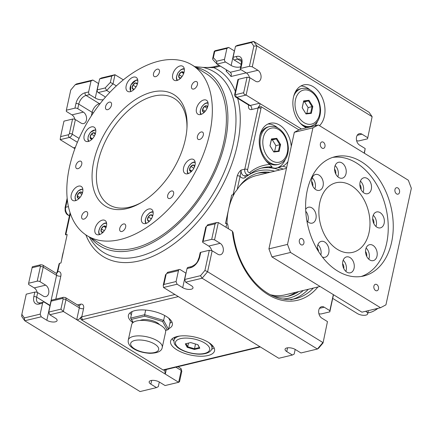 <?xml version="1.0" encoding="UTF-8"?>
<svg xmlns="http://www.w3.org/2000/svg" width="433" height="433" viewBox="0 0 433 433"><rect width="100%" height="100%" fill="white"/><g stroke="black" fill="none" stroke-linecap="round" stroke-linejoin="round"><path stroke-width="0.65" d="M104.126 230.995L105.132 229.441M103.509 232.045L101.295 231.801L101.317 228.905L104.131 230.632M103.07 232.24A3.54 2.095 121.6 0 1 101.295 231.801L101.295 231.801A3.54 2.095 121.6 0 1 101.317 228.905L101.317 228.905A3.54 2.095 121.6 0 1 103.557 226.253L103.557 226.253A3.54 2.095 121.6 0 1 105.771 226.497L105.944 227.72L103.557 226.253L105.771 226.497A3.54 2.095 121.6 0 1 106.08 227.336M101.317 228.905L103.557 226.253M193.075 169.514L194 167.934M191.635 171.295A3.54 2.095 121.6 0 1 190.791 171.408A3.54 2.095 121.6 0 1 189.524 169.601A3.54 2.095 121.6 0 1 190.829 166.396L190.829 166.396A3.54 2.095 121.6 0 1 193.405 165.005L194.666 166.819M191.906 171.008L190.791 171.408L189.524 169.601L190.829 166.396L193.643 168.123M190.829 166.396L193.405 165.005A3.54 2.095 121.6 0 1 194.644 166.396M189.524 169.601L191.857 171.03M205.762 110.599L206.887 108.737M204.549 112.05A3.54 2.095 121.6 0 1 203.18 111.99A3.54 2.095 121.6 0 1 202.536 109.554L202.536 109.554A3.54 2.095 121.6 0 1 204.371 106.529L204.371 106.523A3.54 2.095 121.6 0 1 206.85 105.933L206.85 105.933A3.54 2.095 121.6 0 1 207.559 107.151M204.831 111.752L203.18 111.99L202.536 109.554L205.274 111.238M202.536 109.554L204.371 106.529L206.85 105.933L207.423 107.53M204.371 106.523L207.136 108.223M181.844 76.803L182.85 75.255M180.783 78.048A3.54 2.095 121.6 0 1 179.008 77.61L179.008 77.61A3.54 2.095 121.6 0 1 179.035 74.714L179.035 74.714A3.54 2.095 121.6 0 1 181.27 72.062L181.27 72.062A3.54 2.095 121.6 0 1 183.489 72.306L183.489 72.306A3.54 2.095 121.6 0 1 183.792 73.15M181.227 77.853L179.008 77.61L179.035 74.714L181.27 72.062L183.657 73.529L183.489 72.306L181.27 72.062M179.035 74.714L181.844 76.441M135.54 87.65L135.729 86.779L136.449 86.172M134.257 89.203A3.54 2.095 121.6 0 1 134.035 89.268L134.035 89.268A3.54 2.095 121.6 0 1 132.233 88.208L132.233 88.208A3.54 2.095 121.6 0 1 132.92 85.052L132.92 85.052A3.54 2.095 121.6 0 1 135.41 82.957L135.41 82.957A3.54 2.095 121.6 0 1 137.212 84.024L137.212 84.024A3.54 2.095 121.6 0 1 137.266 84.305M134.371 89.09L134.035 89.268L132.233 88.208L132.92 85.052L135.729 86.779M132.92 85.052L135.41 82.957L137.212 84.067M135.41 82.957L137.212 84.024L137.201 84.484M93.669 137.201L94.589 135.621M92.224 138.988A3.54 2.095 121.6 0 1 91.379 139.101L91.379 139.101A3.54 2.095 121.6 0 1 90.113 137.288L90.113 137.288A3.54 2.095 121.6 0 1 91.423 134.089L91.423 134.084A3.54 2.095 121.6 0 1 93.993 132.698L93.993 132.698A3.54 2.095 121.6 0 1 95.233 134.089M92.494 138.701L91.379 139.101L90.113 137.288L92.446 138.722M90.113 137.288L91.423 134.089L94.232 135.816M91.423 134.084L93.993 132.698L95.26 134.506M80.516 196.782L81.642 194.92M79.304 198.233A3.54 2.095 121.6 0 1 77.935 198.173L77.935 198.173A3.54 2.095 121.6 0 1 77.291 195.738L77.291 195.738A3.54 2.095 121.6 0 1 79.125 192.707L79.125 192.707A3.54 2.095 121.6 0 1 81.604 192.117L81.604 192.117A3.54 2.095 121.6 0 1 82.313 193.334M79.585 197.93L77.935 198.173L77.291 195.738L79.125 192.707L81.604 192.117L82.178 193.713M77.291 195.738L80.029 197.421M79.125 192.707L81.891 194.406M234.48 50.986A6.132 2.522 12.3 0 1 234.334 50.899L228.711 47.446L215.125 50.704L214.254 51.316L212.635 58.742L213.35 57.741L214.752 51.321L214.254 51.316M235.492 46.347L251.346 42.542L253.743 41.444L237.295 45.389L235.492 46.347L233.111 57.275A2.046 1.418 -103.5 0 0 234.118 59.96L239.741 63.413A6.132 2.522 12.3 0 1 241.165 64.669M253.743 41.444L369.035 112.244L372.136 116.677L256.845 45.882L253.841 46.114L249.44 66.303L252.277 66.823L256.845 45.882L253.743 41.444M72.549 119.08L69.372 133.651A1.023 0.606 121.6 0 1 68.457 134.733L60.593 136.622L63.97 121.137L72.549 119.08A2.046 0.839 -167.7 0 1 75.385 119.6L81.009 123.053A6.132 4.26 76.5 0 0 83.634 123.557A6.132 4.26 76.5 0 0 86.584 118.426A6.132 4.26 76.5 0 0 83.396 112.125L77.772 108.672A2.046 0.839 -167.7 0 0 74.931 108.153L66.352 110.209L70.752 90.021L75.163 84.792L91.022 80.993L92.824 80.035L76.376 83.975L75.163 84.792M243.682 92.716C243.611 93.853 244.423 94.632 246.123 95.054L249.895 77.756L247.059 77.231L243.682 92.716L235.817 94.6A1.023 0.606 121.6 0 1 235.298 93.864L238.475 79.293A2.046 0.839 12.3 0 0 237.885 79.721L234.708 94.291A2.046 0.839 12.3 0 1 235.298 93.864M141.396 202.509A62.363 36.832 121.6 0 1 102.275 198.298A62.363 36.832 121.6 0 1 119.405 119.735A62.363 36.832 121.6 0 1 181.102 104.943A62.363 36.832 121.6 0 1 186.942 128.347M163.495 287.485L177.086 284.227L176.079 281.542L163.918 284.459L163.23 285.32L163.495 287.485L278.787 358.286L292.378 355.028L294.18 354.07L295.192 349.426M75.369 147.409L73.529 147.848L60.171 139.648L60.593 136.622M298.894 129.878L261.083 106.659A5.109 3.551 -103.5 0 1 260.969 108.494L247.622 169.693A2.046 1.418 76.5 0 0 248.206 172.009A2.046 1.418 76.5 0 0 249.917 172.339A69.518 48.285 76.5 0 1 269.862 164.497L272.097 166.84A67.472 46.867 76.5 0 0 262.896 167.706C258.16 168.848 253.787 171.035 249.771 174.272A2.046 1.396 -129 0 0 249.917 172.339M301.428 129.018L259.481 103.26L250.182 105.49A3.069 1.813 121.6 0 1 249.17 105.371L235.812 97.165A3.069 1.813 121.6 0 0 236.824 97.284A2.046 1.418 -103.5 0 1 235.817 94.6M261.083 106.659L258.209 107.308C259.968 105.376 260.39 104.028 259.481 103.26L246.123 95.054L236.824 97.284L250.182 105.49A3.069 2.133 -103.5 0 1 251.692 109.517A6.132 3.621 121.6 0 1 248.596 105.078L248.607 105.024M313.346 288.075A67.472 46.867 -103.5 0 1 295.793 298.591C287.534 300.529 279.052 299.241 270.354 294.721C264.763 291.755 259.529 287.588 254.653 282.213C242.875 268.774 235.682 252.228 233.089 232.57L232.342 231.146A4.092 2.842 76.5 0 0 231.871 230.859A3.069 2.133 76.5 0 1 231.682 230.757L218.324 222.551L214.552 239.855L211.715 239.335L215.087 223.856L216.63 222.584L218.324 222.551M241.051 69.702L230.361 72.268L231.417 73.951L231.033 76.495L246.193 72.858M227.027 70.222L226.161 71.191A113.478 67.023 121.6 0 1 231.033 76.495M240.743 66.617A6.132 2.522 12.3 0 1 231.157 65.47L225.533 62.016A2.046 1.418 -103.5 0 1 224.527 59.332L226.908 48.404L228.711 47.446M214.752 51.321L226.908 48.404M87.152 235.704L101.214 244.336A100.185 59.169 -58.4 0 0 197.096 200.382A100.185 59.169 -58.4 0 0 216.96 83.97A100.185 59.169 -58.4 0 0 206.065 73.583L192.008 64.95A100.185 59.169 -58.4 0 0 89.155 119.362A100.185 59.169 -58.4 0 0 87.152 235.704A100.185 59.169 -58.4 0 0 183.035 191.749A100.185 59.169 -58.4 0 0 202.898 75.331A100.185 59.169 -58.4 0 0 192.008 64.95M195.83 67.299A102.231 60.376 121.6 0 1 205.09 190.558A102.231 60.376 121.6 0 1 90.973 238.047M203.147 67.413A2.046 0.455 96.4 0 0 203.099 67.391L194.742 66.628L203.045 67.396A105.896 62.541 121.6 0 1 208.506 200.988A105.896 62.541 121.6 0 1 89.355 237.051M235.352 91.341A109.603 64.733 121.6 0 0 213.87 67.667A2.046 1.418 76.5 0 1 214.795 66.541A2.046 1.418 76.5 0 0 214.795 66.541C212.289 67.304 208.387 67.586 203.099 67.391A2.046 0.455 96.4 0 0 203.045 67.396L213.87 67.667L220.343 66.114M209.328 250.263L200.75 252.32A2.046 0.839 12.3 0 0 200.154 252.748L199.164 257.305C197.61 260.91 197.832 263.573 191.548 266.571A2.046 1.418 -103.5 0 0 190.617 267.697L187.04 268.557L184.658 279.485L200.517 275.68L204.928 270.457L207.602 271.729L212.165 250.783L209.328 250.263L204.928 270.457M212.165 250.783L217.794 254.236A6.132 4.26 76.5 0 0 220.413 254.739A6.132 4.26 76.5 0 0 223.363 249.608A6.132 4.26 76.5 0 0 220.175 243.308L214.552 239.855M211.721 250.702A6.132 4.26 76.5 0 0 208.733 246.052L220.175 243.308M56.036 273.234L42.678 265.034A3.069 1.813 121.6 0 1 43.219 267.134L56.577 275.334A3.069 1.813 121.6 0 0 56.036 273.234L56.404 273.358L57.14 272.108L59.077 263.865L59.473 263.351L60.983 262.977L67.185 234.529L65.616 234.87L65.437 234.139L70.092 212.7M205.718 227.249A2.046 0.839 12.3 0 1 206.308 226.822A1.023 0.606 121.6 0 1 207.223 225.739A2.046 1.418 76.5 0 1 208.149 224.613L205.718 227.249L202.541 241.82A2.046 0.839 12.3 0 0 203.104 242.599L208.733 246.052M42.575 303.197L38.997 304.058A2.046 1.418 -103.5 0 1 39.928 302.932L43.5 302.072A2.046 1.418 -103.5 0 0 42.575 303.197L40.188 314.125L24.335 317.93L21.839 314.363L26.24 294.169L34.824 292.113L33.828 296.665A2.046 0.839 12.3 0 1 36.67 297.184L50.022 305.389A3.069 1.261 12.3 0 0 50.206 305.492M21.839 314.363L21.65 316.323L24.751 320.756L140.043 391.556L156.492 387.611L158.294 386.653L159.306 382.014M28.627 283.242L32.313 266.782L40.794 264.747A2.046 1.418 76.5 0 0 39.868 265.873A1.023 0.606 121.6 0 1 40.383 266.614L37.206 281.185L28.627 283.242L28.6 284.449L34.223 287.902L45.665 285.158L40.042 281.704A2.046 0.839 -167.7 0 0 37.206 281.185M73.529 147.848L74.893 148.681L73.529 147.848M156.492 387.611L150.868 384.158A6.132 2.522 12.3 0 1 149.163 381.819A6.132 2.522 12.3 0 1 153.13 380.347A6.132 2.522 12.3 0 1 159.452 382.101L165.076 385.554L178.661 382.296L181.243 370.453A2.046 0.839 12.3 0 1 181.811 371.233L179.533 381.684L178.661 382.296L165.303 374.09L166.304 369.501M164.908 369.863L164.102 370.242L163.263 370.069L81.215 319.684L80.598 318.444L81.225 316.918C79.391 319.245 77.891 320.171 76.728 319.7L63.37 311.495L49.784 314.753L48.772 312.069L60.929 309.151L63.37 311.495L65.951 299.658L79.309 307.858L76.728 319.7L165.303 374.09L164.816 371.26L165.282 369.744M40.188 314.125L41.2 316.81L46.824 320.263A6.132 2.522 12.3 0 0 53.14 322.022A6.132 2.522 12.3 0 0 57.107 320.544A6.132 2.522 12.3 0 0 55.408 318.206L49.784 314.753M41.2 316.81L24.751 320.756L24.335 317.93M323.034 342.979L327.462 321.584L323.034 342.979L318.623 348.208L317.411 349.025L322.894 342.53L207.602 271.729L202.119 278.224L200.517 275.68M292.378 355.028L286.754 351.574A6.132 2.522 12.3 0 1 285.055 349.236A6.132 2.522 12.3 0 1 289.017 347.759A6.132 2.522 12.3 0 1 295.338 349.512L300.962 352.965L317.411 349.025L202.119 278.224L185.67 282.17L184.658 279.485M327.462 321.584L321.833 318.131A6.132 4.26 -103.5 0 1 318.645 311.83A6.132 4.26 -103.5 0 1 321.595 306.699A6.132 4.26 -103.5 0 1 324.22 307.203L329.843 310.656L329.816 311.863L333.486 294.711M329.816 311.863L321.237 313.92A2.046 0.839 -167.7 0 1 318.877 313.638M249.895 77.756L255.519 81.209A6.132 4.26 76.5 0 0 258.138 81.707A6.132 4.26 76.5 0 0 261.088 76.581A6.132 4.26 76.5 0 0 257.9 70.281L252.277 66.823M249.451 77.669A6.132 4.26 76.5 0 0 246.458 73.025L257.9 70.281M240.266 68.793A2.046 0.839 12.3 0 1 240.856 68.365L241.852 63.808A2.046 0.839 -167.7 0 0 241.257 64.236L240.266 68.793A2.046 0.839 12.3 0 0 240.835 69.567L246.458 73.025M240.856 68.365L249.44 66.303M247.059 77.231L238.475 79.293M270.105 172.285A63.386 44.025 76.5 0 0 258.842 172.886A63.386 44.025 76.5 0 0 237.197 189.53L233.111 194.736L231.682 195.083L228.581 209.307A61.34 42.607 76.5 0 0 226.952 223.179M283.312 169.119A67.472 46.867 76.5 0 0 277.975 167.593L275.117 168.275A67.472 46.867 76.5 0 0 269.239 167.522L272.097 166.84M105.197 87.948L106.762 90.497A116.542 68.831 121.6 0 1 113.008 83.845L110.361 82.438A118.588 70.038 121.6 0 0 105.197 87.948L97.219 89.858A2.046 1.418 -103.5 0 0 98.231 92.543L103.855 96.002A6.132 2.522 12.3 0 1 105.316 97.311M109.803 92.37L106.762 90.497L98.231 92.543M103.26 99.72A6.132 2.522 12.3 0 1 95.271 98.058L98.448 83.488L92.824 80.035M91.022 80.993L88.641 91.92A2.046 1.418 -103.5 0 0 89.647 94.605L95.271 98.058M50.141 305.779A6.132 2.522 12.3 0 1 50.001 305.693L44.377 302.239A2.046 1.418 -103.5 0 0 43.5 302.072M277.975 167.593L282.906 166.169A22.489 15.62 76.5 0 0 287.961 161.531M291.263 146.397A22.489 15.62 76.5 0 0 270.046 123.297A22.489 15.62 76.5 0 0 259.221 141.342A22.489 15.62 76.5 0 0 269.862 164.497M286.473 168.361L256.455 175.56A61.34 42.607 76.5 0 0 239.13 186.666M234.41 193.535A61.34 42.607 76.5 0 0 228.581 209.307L225.479 223.531L226.908 223.19L226.015 227.276M270.409 294.749A61.34 42.607 76.5 0 0 285.066 294.857L320.057 286.467M63.57 251.108A51.116 35.506 76.5 0 0 61.784 259.318M74.909 119.362A6.132 4.26 76.5 0 0 71.948 114.869L83.396 112.125M66.352 110.209L66.325 111.416L71.948 114.869M211.65 349.285A22.489 9.239 -167.7 0 0 214.108 347.856M172.22 338.72A22.489 9.239 -167.7 0 0 173.855 341.042M169.92 323.186A22.489 9.239 -167.7 0 0 171.928 321.952M130.041 312.821A22.489 9.239 -167.7 0 0 131.351 314.775M79.115 305.882A3.069 2.133 76.5 0 0 80.462 304.204A6.132 3.621 121.6 0 1 83.564 308.637A3.069 1.261 -167.7 0 1 79.309 307.858A3.069 1.813 121.6 0 0 78.768 305.758L65.41 297.558L63.527 297.271A2.046 1.418 76.5 0 0 62.601 298.397L51.154 301.141L48.772 312.069M51.154 301.141A2.046 1.418 -103.5 0 1 52.084 300.015L63.527 297.271M202.541 241.82A2.046 0.839 12.3 0 1 203.131 241.392L211.715 239.335M168.729 328.647A22.489 9.239 -167.7 0 0 172.361 324.907A22.489 9.239 -167.7 0 0 152.356 311.089A22.489 9.239 -167.7 0 0 128.412 315.327A22.489 9.239 -167.7 0 0 132.861 322.688M176.832 349.794A22.489 9.239 -167.7 0 0 200.003 356.224A22.489 9.239 -167.7 0 0 214.541 350.811A22.489 9.239 -167.7 0 0 194.536 336.993A22.489 9.239 -167.7 0 0 170.591 341.226A22.489 9.239 -167.7 0 0 176.832 349.794M268.325 163.273A18.576 12.903 76.5 0 0 268.417 163.317L274.814 164.935A19.425 13.493 76.5 0 0 277.244 164.675L278.462 164.383C284.833 162.245 288.134 156.876 288.367 148.281C287.766 138.912 284.427 132.238 278.343 128.265C275.415 126.485 272.433 125.933 269.402 126.604A19.425 13.493 76.5 0 0 260.812 148.638A19.425 13.493 76.5 0 0 278.462 164.383M269.402 126.604L268.184 126.896A19.425 13.493 76.5 0 0 265.905 127.767L260.937 132.108A18.576 12.903 76.5 0 0 260.872 132.195M277.342 167.744A22.489 15.62 76.5 0 0 285.331 159.393M277.786 127.941A22.489 15.62 76.5 0 0 267.951 124.033M176.079 281.542L178.461 270.614A2.046 1.418 -103.5 0 1 179.386 269.488A2.046 1.418 -103.5 0 1 180.263 269.656L185.887 273.109A6.132 2.522 12.3 0 0 186.028 273.196M119.746 228.445A4.227 2.495 -58.4 0 0 120.488 231.336A4.227 2.495 -58.4 0 0 124.828 229.041A4.227 2.495 -58.4 0 0 124.915 224.132A4.227 2.495 -58.4 0 0 121.949 224.814A4.227 2.495 -58.4 0 0 119.746 228.445M83.147 213.209A4.227 2.495 -58.4 0 0 82.449 218.974A4.227 2.495 -58.4 0 0 86.784 216.679A4.227 2.495 -58.4 0 0 86.871 211.769A4.227 2.495 -58.4 0 0 83.147 213.209M79.607 161.141A4.227 2.495 -58.4 0 0 76.154 164.594A4.227 2.495 -58.4 0 0 76.576 168.507A4.227 2.495 -58.4 0 0 80.917 166.212A4.227 2.495 -58.4 0 0 80.998 161.303A4.227 2.495 -58.4 0 0 79.607 161.141M111.2 102.735A4.227 2.495 -58.4 0 0 110.74 102.296A4.227 2.495 -58.4 0 0 106.399 104.591A4.227 2.495 -58.4 0 0 106.318 109.5A4.227 2.495 -58.4 0 0 110.361 107.644A4.227 2.495 -58.4 0 0 111.2 102.735M159.414 72.208A4.227 2.495 -58.4 0 0 158.667 69.318A4.227 2.495 -58.4 0 0 154.332 71.613A4.227 2.495 -58.4 0 0 154.245 76.517A4.227 2.495 -58.4 0 0 157.211 75.835A4.227 2.495 -58.4 0 0 159.414 72.208M196.008 87.444A4.227 2.495 -58.4 0 0 196.712 81.68A4.227 2.495 -58.4 0 0 192.371 83.975A4.227 2.495 -58.4 0 0 192.29 88.884A4.227 2.495 -58.4 0 0 196.008 87.444M199.548 139.513A4.227 2.495 -58.4 0 0 203.007 136.059A4.227 2.495 -58.4 0 0 202.584 132.146A4.227 2.495 -58.4 0 0 198.244 134.441A4.227 2.495 -58.4 0 0 198.157 139.35A4.227 2.495 -58.4 0 0 199.548 139.513M167.961 197.919A4.227 2.495 -58.4 0 0 168.421 198.357A4.227 2.495 -58.4 0 0 172.756 196.062A4.227 2.495 -58.4 0 0 172.843 191.153A4.227 2.495 -58.4 0 0 168.8 193.004A4.227 2.495 -58.4 0 0 167.961 197.919M141.358 220.321A8.178 4.828 121.6 0 1 144.698 211.661A8.178 4.828 121.6 0 1 151.528 209.296A8.178 4.828 121.6 0 1 151.366 218.789A8.178 4.828 121.6 0 1 142.971 223.233A8.178 4.828 121.6 0 1 141.358 220.321M96.045 225.902A8.178 4.828 121.6 0 1 105.002 220.451A8.178 4.828 121.6 0 1 104.84 229.95A8.178 4.828 121.6 0 1 96.445 234.388A8.178 4.828 121.6 0 1 96.045 225.902M76.235 187.213A8.178 4.828 121.6 0 1 81.236 186.45A8.178 4.828 121.6 0 1 81.074 195.943A8.178 4.828 121.6 0 1 72.679 200.387A8.178 4.828 121.6 0 1 71.364 194.271A8.178 4.828 121.6 0 1 76.235 187.213M93.533 126.918A8.178 4.828 121.6 0 1 94.156 127.199A8.178 4.828 121.6 0 1 93.993 136.698A8.178 4.828 121.6 0 1 85.593 141.142A8.178 4.828 121.6 0 1 85.469 132.141A8.178 4.828 121.6 0 1 93.533 126.918M137.802 80.332A8.178 4.828 121.6 0 1 134.457 88.992A8.178 4.828 121.6 0 1 127.627 91.358A8.178 4.828 121.6 0 1 127.795 81.859A8.178 4.828 121.6 0 1 136.189 77.42A8.178 4.828 121.6 0 1 137.802 80.332M183.116 74.752A8.178 4.828 121.6 0 1 174.158 80.202A8.178 4.828 121.6 0 1 174.32 70.703A8.178 4.828 121.6 0 1 182.715 66.26A8.178 4.828 121.6 0 1 183.116 74.752M202.925 113.441A8.178 4.828 121.6 0 1 197.924 114.204A8.178 4.828 121.6 0 1 198.087 104.705A8.178 4.828 121.6 0 1 206.481 100.267A8.178 4.828 121.6 0 1 207.797 106.383A8.178 4.828 121.6 0 1 202.925 113.441M185.627 173.736A8.178 4.828 121.6 0 1 185.005 173.449A8.178 4.828 121.6 0 1 185.167 163.955A8.178 4.828 121.6 0 1 193.562 159.512A8.178 4.828 121.6 0 1 193.692 168.507A8.178 4.828 121.6 0 1 185.627 173.736M98.226 199.299A65.426 38.64 121.6 0 1 128.763 104.456A65.426 38.64 121.6 0 1 187.013 127.134A65.426 38.64 121.6 0 1 140.352 203.12A65.426 38.64 121.6 0 1 98.226 199.299M329.843 310.656L333.34 294.624M272.855 295.95A63.386 44.025 76.5 0 0 288.4 296.161A63.386 44.025 76.5 0 0 298.71 291.582M224.527 59.332L216.549 61.248L217.003 64.062L212.825 59.57L212.635 58.742M251.346 42.542L253.841 46.114M237.23 175.863A2.046 0.839 -167.7 0 1 240.066 176.388L241.213 170.028L244.786 169.173A4.092 2.842 76.5 0 0 245.592 173.324A4.092 2.842 76.5 0 0 248.553 174.872L244.975 175.733A4.092 2.842 76.5 0 1 242.015 174.185A4.092 2.842 76.5 0 1 241.213 170.028C239.606 171.154 238.28 173.103 237.23 175.863L233.111 194.736M111.763 76.019L114.994 74.714L101.409 77.972L99.606 78.93L111.763 76.019L110.361 82.438M116.347 85.896L113.008 83.845L114.994 74.714L123.335 79.834M99.606 78.93L97.219 89.858M356.608 140.606A2.046 0.839 -167.7 0 0 358.962 140.887L367.547 138.831L372.136 116.677L367.547 138.831M367.568 137.624L361.945 134.17L357.214 135.307M364.402 153.25L365.187 148.551L364.191 153.12M361.945 134.17A6.132 4.26 -103.5 0 0 359.325 133.673A6.132 4.26 -103.5 0 0 356.37 138.798A6.132 4.26 -103.5 0 0 359.563 145.098L365.187 148.551M319.5 125.678A22.489 15.62 76.5 0 0 322.834 99.016A22.489 15.62 76.5 0 0 303.685 84.906A22.489 15.62 76.5 0 0 292.865 103.709A22.489 15.62 76.5 0 0 304.561 126.815A22.489 15.62 76.5 0 0 306.461 127.816M45.665 285.158A6.132 4.26 76.5 0 1 48.859 291.458A6.132 4.26 76.5 0 1 45.903 296.583A6.132 4.26 76.5 0 1 43.284 296.085L37.66 292.632A2.046 0.839 -167.7 0 0 34.824 292.113M37.178 292.394A6.132 4.26 76.5 0 0 34.223 287.902M177.086 284.227L182.71 287.68A6.132 2.522 12.3 0 0 189.026 289.433A6.132 2.522 12.3 0 0 192.994 287.956A6.132 2.522 12.3 0 0 191.294 285.623L185.67 282.17M267.242 172.973A63.386 44.025 76.5 0 0 257.418 173.265M322.038 148.102A3.312 2.3 -103.5 0 1 320.312 144.698A3.312 2.3 -103.5 0 1 321.908 141.927A3.312 2.3 -103.5 0 1 324.918 144.617A3.312 2.3 -103.5 0 1 323.451 148.373A3.312 2.3 -103.5 0 1 322.038 148.102M394.966 189.54A3.312 2.3 -103.5 0 1 396.471 187.716A3.312 2.3 -103.5 0 1 399.486 190.406A3.312 2.3 -103.5 0 1 398.019 194.163A3.312 2.3 -103.5 0 1 395.616 192.907A3.312 2.3 -103.5 0 1 394.966 189.54M376.829 284.584A3.312 2.3 -103.5 0 1 378.55 287.988A3.312 2.3 -103.5 0 1 376.959 290.76A3.312 2.3 -103.5 0 1 373.944 288.069A3.312 2.3 -103.5 0 1 375.411 284.313A3.312 2.3 -103.5 0 1 376.829 284.584M303.896 243.146A3.312 2.3 -103.5 0 1 302.391 244.97A3.312 2.3 -103.5 0 1 299.382 242.28A3.312 2.3 -103.5 0 1 300.848 238.523A3.312 2.3 -103.5 0 1 303.246 239.774A3.312 2.3 -103.5 0 1 303.896 243.146M318.342 124.964L408.324 180.225L411.35 188.279L385.933 304.848L380.526 307.722L290.543 252.461L287.512 244.407L312.929 127.838L318.342 124.964L299.744 129.424L294.337 132.298L268.92 248.867L271.946 256.921L361.928 312.177L380.526 307.722M361.344 161.704A61.34 42.607 -103.5 0 1 393.245 224.711A61.34 42.607 -103.5 0 1 363.736 275.989A61.34 42.607 -103.5 0 1 308.004 226.28A61.34 42.607 -103.5 0 1 335.126 156.692A61.34 42.607 -103.5 0 1 361.344 161.704M286.965 296.47A63.386 44.025 76.5 0 0 295.853 292.27M230.361 72.268L217.003 64.062L225.533 62.016M174.997 337.166A19.425 7.978 -167.7 0 0 174.515 337.967A19.425 7.978 -167.7 0 0 174.304 338.601L173.969 340.154C174.006 345.388 175.343 344.592 176.707 346.644C179.159 349.252 186.639 353.128 196.912 354.075C202.444 354.492 206.682 353.718 209.632 351.748C211.152 350.454 211.916 349.35 211.921 348.43A19.425 7.978 -167.7 0 0 208.376 342.292M211.921 348.43L212.262 346.876A19.425 7.978 -167.7 0 0 212.338 346.211A19.425 7.978 -167.7 0 0 212.23 345.28M314.948 125.781A22.489 15.62 76.5 0 0 317.535 121.343M309.996 89.891A22.489 15.62 76.5 0 0 300.919 85.983M265.905 127.767A19.425 13.493 76.5 0 0 259.724 136.157M265.505 160.259A19.425 13.493 76.5 0 0 274.814 164.935M187.04 268.557A2.046 1.418 -103.5 0 1 187.971 267.432L191.548 266.571M306.851 113.392L308.112 107.584L304.583 101.842L303.501 101.966M274.641 151.442L275.902 145.634L272.373 139.886L271.291 140.011M228.451 228.77L227.758 224.483L226.908 223.19M332.652 157.406A61.34 42.607 -103.5 0 1 356.337 162.9A61.34 42.607 -103.5 0 1 388.179 224.094A61.34 42.607 -103.5 0 1 361.209 276.481M168.659 318.125L170.348 321.221L168.561 329.416L167.246 329.995L162.608 321.502L163.631 320.393L164.692 315.522M133.045 322.536L130.62 318.103L144.66 314.737L163.631 320.393L168.561 329.416M162.608 321.502L144.752 316.177L144.66 314.737L145.677 310.071M165.552 330.401L167.246 329.995M132.043 311.587L130.62 318.103L133.212 322.412M199.819 348.181L197.935 344.733L190.682 342.568L185.313 343.856L187.197 347.309L194.455 349.469L199.819 348.181L199.364 347.558L194.406 348.749L187.711 346.752L186.033 343.683M162.245 347.466L165.623 331.987A17.38 7.139 -167.7 0 0 160.8 325.367A17.38 7.139 -167.7 0 0 142.895 320.398A17.38 7.139 -167.7 0 0 131.659 324.577L128.287 340.062C127.832 342.573 128.828 344.906 131.286 347.06C135.616 350.66 141.791 352.749 149.807 353.317C157.558 353.176 161.704 351.228 162.245 347.466A17.38 7.139 -167.7 0 0 157.423 340.847A17.38 7.139 -167.7 0 0 139.518 335.878A17.38 7.139 -167.7 0 0 128.287 340.062M144.752 316.177L131.54 319.348M159.539 324.642A11.247 4.617 -167.7 0 0 157.26 322.785A11.247 4.617 -167.7 0 0 140.135 320.447M197.794 344.69L199.364 347.558M195.445 343.991L194.455 349.469M188.512 343.093L187.711 346.752L187.197 347.309M366.042 311.192L365.977 311.506A6.132 2.522 -167.7 0 1 367.677 313.838A6.132 2.522 -167.7 0 1 363.715 315.316A6.132 2.522 -167.7 0 1 357.393 313.562L332.744 298.429M365.977 311.506L365.631 311.289M367.909 312.778A20.448 12.075 -58.4 0 0 374.199 310.753A20.448 12.075 -58.4 0 0 377.522 308.442M374.199 310.753L375.308 310.125A18.808 11.112 -58.4 0 0 377.933 308.339M312.815 106.507L308.989 100.288L303.674 100.9L302.185 107.73L306.012 113.955L311.322 113.343L312.815 106.507L312.047 106.642L310.672 112.953L305.768 113.516L302.234 107.774L303.614 101.463L308.518 100.9L312.047 106.642L308.112 107.584M293.763 96.05A19.425 13.493 76.5 0 1 301.612 88.559L300.394 88.852A19.425 13.493 76.5 0 0 298.115 89.723A19.425 13.493 76.5 0 0 295.463 91.747M303.744 126.279A19.425 13.493 76.5 0 0 307.024 126.885A19.425 13.493 76.5 0 0 309.454 126.625L310.672 126.333C317.043 124.195 320.344 118.831 320.577 110.231C319.976 100.862 316.637 94.194 310.553 90.221C307.625 88.435 304.643 87.883 301.612 88.559M304.583 101.842L308.518 100.9L308.989 100.288M303.614 101.463L303.674 100.9M272.373 139.886L276.308 138.944L279.837 144.692L278.462 150.998L279.112 151.393L280.606 144.557L275.902 145.634M278.462 150.998L273.559 151.566L270.024 145.818L271.404 139.507L276.308 138.944L276.779 138.333L271.464 138.944L269.976 145.78L273.802 152.005L279.112 151.393M273.802 152.005L273.559 151.566M280.606 144.557L276.779 138.333M307.733 221.707A8.178 5.683 76.5 0 0 305.752 211.25M305.66 209.323A8.178 5.683 -103.5 0 1 308.42 207.223A8.178 5.683 -103.5 0 1 309.644 207.126A8.178 5.683 -103.5 0 1 316.025 214.714A8.178 5.683 -103.5 0 1 312.236 223.13A8.178 5.683 -103.5 0 1 306.867 220.787M321.091 177.01A8.178 5.683 -103.5 0 1 323.235 185.07A8.178 5.683 -103.5 0 1 319.375 190.368A8.178 5.683 -103.5 0 1 311.949 183.744A8.178 5.683 -103.5 0 1 315.565 174.467A8.178 5.683 -103.5 0 1 321.091 177.01M346.205 170.634A8.178 5.683 -103.5 0 1 342.308 178.185A8.178 5.683 -103.5 0 1 334.877 171.56A8.178 5.683 -103.5 0 1 338.498 162.283A8.178 5.683 -103.5 0 1 346.205 170.634M370.28 191.743A8.178 5.683 -103.5 0 1 367.601 193.719A8.178 5.683 -103.5 0 1 360.169 187.088A8.178 5.683 -103.5 0 1 363.785 177.811A8.178 5.683 -103.5 0 1 370.459 182.255A8.178 5.683 -103.5 0 1 370.28 191.743M379.205 227.964A8.178 5.683 -103.5 0 1 372.824 220.375A8.178 5.683 -103.5 0 1 376.618 211.954A8.178 5.683 -103.5 0 1 384.049 218.584A8.178 5.683 -103.5 0 1 380.428 227.861A8.178 5.683 -103.5 0 1 379.205 227.964M367.758 258.079A8.178 5.683 -103.5 0 1 365.62 250.014A8.178 5.683 -103.5 0 1 369.473 244.715A8.178 5.683 -103.5 0 1 376.905 251.346A8.178 5.683 -103.5 0 1 373.289 260.623A8.178 5.683 -103.5 0 1 367.758 258.079M342.644 264.449A8.178 5.683 -103.5 0 1 346.541 256.899A8.178 5.683 -103.5 0 1 353.972 263.529A8.178 5.683 -103.5 0 1 350.357 272.806A8.178 5.683 -103.5 0 1 342.644 264.449M317.459 249.781A8.178 5.683 -103.5 0 1 318.569 243.346A8.178 5.683 -103.5 0 1 321.254 241.37A8.178 5.683 -103.5 0 1 328.685 248.001A8.178 5.683 -103.5 0 1 325.064 257.278A8.178 5.683 -103.5 0 1 322.363 257.018M351.374 185.67A35.782 24.854 -103.5 0 1 369.982 222.421A35.782 24.854 -103.5 0 1 352.771 252.336A35.782 24.854 -103.5 0 1 323.581 232.894A35.782 24.854 -103.5 0 1 324.355 191.386A35.782 24.854 -103.5 0 1 336.084 182.748A35.782 24.854 -103.5 0 1 351.374 185.67M271.404 139.507L271.464 138.944M150.884 219.526L151.074 218.654L151.788 218.048M306.012 113.955L305.768 113.516M310.672 112.953L311.322 113.343M149.601 221.079A3.54 2.095 121.6 0 1 149.374 221.144A3.54 2.095 121.6 0 1 147.572 220.083A3.54 2.095 121.6 0 1 148.259 216.928A3.54 2.095 121.6 0 1 150.749 214.833L150.749 214.833A3.54 2.095 121.6 0 1 152.551 215.899L152.551 215.899A3.54 2.095 121.6 0 1 152.611 216.181M149.71 220.965L149.374 221.144L147.572 220.083L148.259 216.928L151.074 218.654M148.259 216.928L150.749 214.833L152.551 215.899L152.546 216.359M150.749 214.833L152.551 215.943M317.319 248.152A4.601 3.193 -103.5 0 1 318.569 251.584M342.606 263.681A4.601 3.193 -103.5 0 1 343.845 266.966A4.601 3.193 -103.5 0 1 343.77 268.547M365.539 251.497A4.601 3.193 -103.5 0 1 365.549 251.513A4.601 3.193 -103.5 0 1 366.702 256.363M372.678 218.735A4.601 3.193 -103.5 0 1 373.847 223.601M359.85 184.593A4.601 3.193 -103.5 0 1 361.014 189.459M334.563 169.065A4.601 3.193 -103.5 0 1 335.802 172.345A4.601 3.193 -103.5 0 1 335.727 173.931M311.63 181.248A4.601 3.193 -103.5 0 1 311.641 181.259A4.601 3.193 -103.5 0 1 312.794 186.114M320.842 254.967A8.178 5.683 76.5 0 0 317.887 244.683M345.853 271.377A8.178 5.683 76.5 0 0 343.174 260.211M368.786 259.194A8.178 5.683 76.5 0 0 366.107 248.028M375.931 226.437A8.178 5.683 76.5 0 0 373.251 215.266M363.098 192.29A8.178 5.683 76.5 0 0 360.418 181.124M337.81 176.761A8.178 5.683 76.5 0 0 338.341 172.523A8.178 5.683 76.5 0 0 335.131 165.595M314.878 188.945A8.178 5.683 76.5 0 0 313.221 178.894A8.178 5.683 76.5 0 0 312.198 177.779M268.92 248.867L287.512 244.407M290.543 252.461L271.946 256.921M312.929 127.838L294.337 132.298M99.915 234.459A6.441 3.805 121.6 0 1 99.466 233.966A6.441 3.805 121.6 0 1 100.591 226.697A6.441 3.805 121.6 0 1 106.632 223.515M188.474 173.519A6.441 3.805 121.6 0 1 188.853 166.218A6.441 3.805 121.6 0 1 195.196 162.575M201.394 114.269A6.441 3.805 121.6 0 1 201.773 106.973A6.441 3.805 121.6 0 1 208.111 103.33M177.627 80.267A6.441 3.805 121.6 0 1 178.006 72.966A6.441 3.805 121.6 0 1 184.344 69.329M131.102 91.423A6.441 3.805 121.6 0 1 130.804 85.409A6.441 3.805 121.6 0 1 135.973 80.376A6.441 3.805 121.6 0 1 137.818 80.484M89.068 141.207A6.441 3.805 121.6 0 1 90.383 132.606A6.441 3.805 121.6 0 1 95.785 130.268M76.148 200.452A6.441 3.805 121.6 0 1 75.261 196.225A6.441 3.805 121.6 0 1 82.865 189.513M56.382 273.353A3.069 2.133 76.5 0 0 57.73 271.68A6.132 3.621 121.6 0 1 60.831 276.113L55.814 299.122M57.14 272.108A2.046 0.839 12.3 0 1 57.73 271.68L59.554 263.318M40.042 281.704L43.219 267.134A2.046 0.839 -167.7 0 0 40.383 266.614M74.931 108.153L75.927 103.601A2.046 0.839 12.3 0 1 78.763 104.12L92.121 112.32L91.336 115.903M93.355 112.867A3.069 1.261 12.3 0 1 92.121 112.32A8.178 4.828 121.6 0 1 99.428 103.666L86.075 95.46A8.178 4.828 121.6 0 0 78.763 104.12L77.772 108.672M75.385 119.6L72.208 134.17L79.087 138.392M69.372 133.651A2.046 0.839 -167.7 0 1 72.208 134.17A3.069 1.813 121.6 0 1 69.469 137.418L60.171 139.648M77.399 142.289L69.469 137.418A2.046 1.418 -103.5 0 1 68.457 134.733M231.157 65.47L234.334 50.899M226.161 71.191L226.448 69.865M199.164 257.305A2.046 0.839 -167.7 0 1 199.754 256.877L200.75 252.32M65.756 234.87L70.395 213.604M69.442 215.683A6.132 4.26 -103.5 0 1 65.675 207.266L67.337 199.645M68.457 206.601L65.675 207.266A2.046 0.839 12.3 0 0 65.085 207.694L65.139 210.979L66.07 213.242L67.245 214.654L69.41 215.823M38.997 304.058A10.224 6.04 121.6 0 1 33.828 296.665M75.927 103.601A10.224 6.04 121.6 0 1 85.063 92.776A2.046 1.418 76.5 0 0 86.075 95.46L89.647 94.605M175.933 367.195L181.243 370.453A3.069 1.813 -58.4 0 0 180.702 368.359L181.811 371.233M241.419 61.389L237.695 59.105A2.046 1.418 76.5 0 1 236.683 56.42A10.224 6.04 121.6 0 1 241.852 63.808M234.118 59.96L237.695 59.105A8.178 4.828 121.6 0 1 240.385 59.418C241.246 59.229 241.538 60.837 241.257 64.236M286.754 351.574L287.572 347.823M274.695 171.187A65.426 45.443 76.5 0 0 245.251 177.449A2.046 1.396 51 0 1 245.246 175.668M237.197 189.53L240.066 176.388A6.132 4.26 76.5 0 0 245.251 177.449M279.734 169.98A67.472 46.867 76.5 0 0 261.131 168.183M317.887 286.987A69.518 48.285 -103.5 0 1 266.744 293.774A69.518 48.285 -103.5 0 1 232.342 231.146M295.793 298.591L290.787 299.793M293.287 299.084A67.472 46.867 76.5 0 0 308.339 289.276M100.218 103.476L99.428 103.666A3.069 2.133 76.5 0 1 99.828 103.969M88.641 91.92L85.063 92.776M46.824 320.263L50.001 305.693M286.657 167.517A69.518 48.285 76.5 0 0 282.906 166.169M81.215 319.684A5.109 2.1 -167.7 0 0 82.784 319.522A2.046 1.418 76.5 0 1 81.777 316.837A3.069 1.261 -167.7 0 1 81.225 316.918M60.831 276.113A3.069 1.261 -167.7 0 1 56.577 275.334L50.022 305.389A8.178 4.828 121.6 0 0 49.968 305.676M203.131 241.392L206.308 226.822M163.263 370.069A5.109 2.1 12.3 0 1 164.334 369.598L259.897 346.681M178.347 296.605L82.784 319.522M39.868 265.873L31.999 267.762M163.918 284.459L166.104 274.441A1.023 0.606 121.6 0 1 167.019 273.358L178.461 270.614M199.754 256.877A10.224 6.04 121.6 0 1 190.617 267.697M83.564 308.637L81.777 316.837L174.921 294.5M324.22 307.203L319.489 308.334M166.104 274.441A2.046 0.839 12.3 0 0 165.509 274.868L167.944 272.233A2.046 1.418 76.5 0 0 167.019 273.358M282.722 298.997A65.426 45.443 76.5 0 0 303.306 290.483M236.683 56.42L233.111 57.275M213.35 57.741A118.588 70.038 121.6 0 1 216.549 61.248M215.087 223.856L207.223 225.739M260.969 108.494A2.046 0.839 -167.7 0 0 258.133 107.974L244.786 169.173A2.046 0.839 -167.7 0 1 247.622 169.693M65.41 297.558A3.069 1.813 121.6 0 1 65.951 299.658A2.046 0.839 -167.7 0 0 63.115 299.138L60.929 309.151M39.928 302.932L38.109 302.781A8.178 4.828 121.6 0 1 36.67 297.184L37.66 292.632M77.42 304.935L80.462 304.204M62.601 298.397A1.023 0.606 121.6 0 1 63.115 299.138M179.744 336.051A19.425 7.978 -167.7 0 0 173.969 340.154M204.798 343.088A17.482 7.182 -167.7 0 0 176.042 341.09A17.482 7.182 -167.7 0 0 196.863 353.88A17.482 7.182 -167.7 0 0 204.798 343.088M182.71 287.68L185.887 273.109M150.868 384.158L151.685 380.407M258.209 107.308A3.069 2.133 -103.5 0 1 258.133 107.974L251.692 109.517M237.652 98.296A109.603 64.733 121.6 0 1 184.323 235.379A109.603 64.733 121.6 0 1 85.853 234.865M164.334 369.598A2.046 1.418 76.5 0 0 165.206 369.766L164.941 369.836M154.684 344.094A14.311 5.878 -167.7 0 0 131.139 342.46A14.311 5.878 -167.7 0 0 148.189 352.927A14.311 5.878 -167.7 0 0 154.684 344.094M310.894 91.547A17.482 12.14 76.5 0 0 295.393 108.515A17.482 12.14 76.5 0 0 316.214 121.3A17.482 12.14 76.5 0 0 310.894 91.547M300.28 123.216A19.425 13.493 76.5 0 0 310.672 126.333M278.684 129.597A17.482 12.14 76.5 0 0 263.183 146.56A17.482 12.14 76.5 0 0 284.005 159.349A17.482 12.14 76.5 0 0 278.684 129.597M146.441 223.298A6.441 3.805 121.6 0 1 146.819 216.002A6.441 3.805 121.6 0 1 153.158 212.359M187.911 173.709L187.337 172.361L187.235 170.364L188.734 166.148L191.814 162.9L193.67 162.077L195.11 161.985M200.831 114.464L200.252 113.116L200.154 111.119L201.654 106.902L204.733 103.655L206.59 102.832L208.029 102.74M177.065 80.462L176.485 79.109L176.388 77.117L177.887 72.901L180.967 69.648L182.823 68.825L184.263 68.733M137.737 79.894L136.298 79.986L130.869 84.933L130.533 91.617M95.698 129.678L90.329 132.444L88.267 136.07L87.834 139.545L88.5 141.402M82.784 188.923L78.108 190.942L75.055 196.376L75.58 200.647M106.55 222.925L105.084 223.022L103.26 223.834L100.18 227.081L98.675 231.298L98.778 233.322L99.346 234.648M42.678 265.034L40.794 264.747M234.708 94.291C234.302 94.973 234.67 95.931 235.812 97.165M78.768 305.758L79.071 305.893M167.944 272.233L179.386 269.488M165.509 274.868L163.23 285.32M214.8 66.541L219.282 65.464M208.149 224.613L216.63 222.584M178.001 366.697L180.702 368.359M248.553 174.872L249.771 174.272M67.18 198.081L65.085 207.694M212.311 345.372L212.338 346.211M174.515 337.967L174.883 337.21M260.336 346.952L165.206 369.766M367.677 313.838L368.38 310.634M304.101 126.523L307.024 126.885M298.115 89.723L295.674 91.374M145.878 223.493L145.299 222.145L145.201 220.148L146.7 215.932L149.78 212.684L151.637 211.861L153.076 211.769"/></g></svg>

